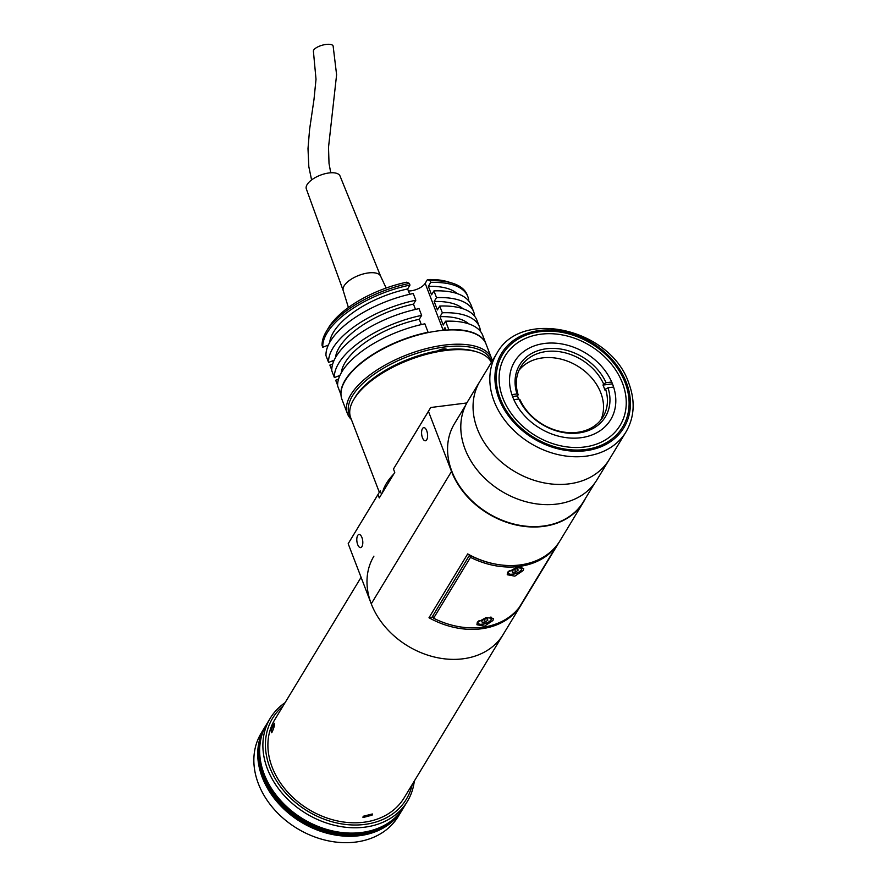 <?xml version="1.0" encoding="UTF-8"?>
<svg xmlns="http://www.w3.org/2000/svg" width="887" height="887" viewBox="0 0 887 887"><rect width="100%" height="100%" fill="white"/><g stroke="black" fill="none" stroke-linecap="round" stroke-linejoin="round"><path stroke-width="1.33" d="M496.753 353.547L479.978 381.21A75.572 59.252 31.2 0 0 477.328 428.887A75.572 59.252 31.2 0 1 479.978 381.21L467.726 401.434A75.572 59.252 31.2 0 0 465.065 449.099A75.572 59.252 31.2 0 0 528.907 502.463A75.572 59.252 31.2 0 0 596.973 479.8L626.011 431.914C634.46 417.256 635.402 401.035 628.828 383.251C611.054 328.844 521.002 307.689 496.753 353.547A75.572 59.252 31.2 0 0 494.103 401.223A75.572 59.252 31.2 0 0 557.934 454.576A75.572 59.252 31.2 0 0 626.011 431.914M477.328 428.887A75.572 59.252 31.2 0 0 541.17 482.251A75.572 59.252 31.2 0 0 609.236 459.577A75.572 59.252 31.2 0 1 541.17 482.251A75.572 59.252 31.2 0 1 477.328 428.887M612.64 384.293A56.136 44.006 31.2 0 0 565.23 344.655A56.136 44.006 31.2 0 0 514.671 361.497A56.136 44.006 31.2 0 0 512.708 396.91A56.136 44.006 31.2 0 0 560.118 436.537A56.136 44.006 31.2 0 0 610.666 419.695A56.136 44.006 31.2 0 0 612.64 384.293M500.213 398.485A70.162 55.005 31.2 0 0 585.298 449.532A70.162 55.005 31.2 0 0 625.135 382.718A70.162 55.005 31.2 0 0 540.05 331.66A70.162 55.005 31.2 0 0 500.213 398.485M513.85 399.66L518.939 399.017L520.081 399.849A48.109 37.72 31.2 0 0 561.094 431.614A48.109 37.72 31.2 0 0 603.005 416.879A48.109 37.72 31.2 0 0 605.577 389.06L604.934 390.125A48.109 37.72 31.2 0 0 604.047 387.586A48.109 37.72 31.2 0 0 602.994 385.069L603.637 384.004A48.109 37.72 31.2 0 0 562.624 352.239A48.109 37.72 31.2 0 0 520.724 366.985A48.109 37.72 31.2 0 0 518.152 394.804L517.498 395.868A48.109 37.72 31.2 0 0 518.385 398.396A48.109 37.72 31.2 0 0 518.64 399.05M600.865 419.95A48.109 37.72 31.2 0 0 600.821 392.908A48.109 37.72 31.2 0 0 562.436 359.512A48.109 37.72 31.2 0 0 518.984 370.3M611.93 383.949L602.994 385.069M603.637 384.004L606.076 382.718L611.697 382.009M511.888 394.604L516.999 393.961L518.152 394.804M606.076 382.718A50.115 39.294 31.2 0 0 546.348 348.768A50.115 39.294 31.2 0 0 516.999 393.961M517.498 395.868L512.542 396.489M613.616 387.065L608.016 387.774L605.577 389.06M518.939 399.017A50.115 39.294 31.2 0 0 578.668 432.967A50.115 39.294 31.2 0 0 608.016 387.774M426.714 430.694A6.619 2.916 -97.2 0 0 423.753 427.645A6.619 2.916 -97.2 0 0 422.456 437.723A6.619 2.916 -97.2 0 0 425.405 440.772A6.619 2.916 -97.2 0 0 426.714 430.694M361.929 537.533A6.619 2.916 -97.2 0 0 358.98 534.484A6.619 2.916 -97.2 0 0 357.672 544.551A6.619 2.916 -97.2 0 0 360.632 547.612A6.619 2.916 -97.2 0 0 361.929 537.533M373.915 556.149A75.572 59.252 31.2 0 0 371.265 603.825L348.181 543.709L380.213 490.821L377.973 494.569L379.27 497.94L394.759 472.394L393.462 469.035L428.443 411.335L451.516 471.452A75.572 59.252 31.2 0 0 515.358 524.816A75.572 59.252 31.2 0 0 583.424 502.142A75.572 59.252 31.2 0 0 585.487 498.35M348.181 543.709L377.973 494.569M381.521 494.236L380.213 490.821M466.839 402.953L430.716 407.51L428.443 411.335M432.523 617.308L428.986 617.751L467.693 553.909A75.572 59.252 31.2 0 0 558.976 542.389L519.937 606.276M520.259 606.231A75.572 59.252 -148.8 0 1 428.986 617.751M361.087 577.315L274.826 719.579A75.572 59.252 31.2 0 0 272.176 767.255A75.572 59.252 31.2 0 0 336.007 820.619A75.572 59.252 31.2 0 0 404.073 797.945L503.162 634.515A75.572 59.252 31.2 0 1 435.096 657.189A75.572 59.252 31.2 0 1 371.265 603.825A75.572 59.252 31.2 0 0 435.096 657.189A75.572 59.252 31.2 0 0 503.162 634.515L583.424 502.142M393.462 469.035L430.716 407.51M353.824 399.383L354.966 397.465A73.577 32.109 -21 0 1 444.287 349.888A73.577 32.109 -21 0 1 475.099 351.352L477.228 352.006A75.572 32.974 159 0 0 445.584 350.509A75.572 32.974 159 0 0 353.824 399.383A75.572 32.974 159 0 0 350.698 417.71L379.326 492.274M491.354 362.461A75.572 32.974 159 0 0 477.228 352.006M382.574 492.485A75.572 32.974 -21 0 1 393.773 474.024M477.261 622.474L486.021 617.607L493.394 618.427L492.972 620.49L484.513 626.167L476.918 624.747L477.261 622.474M507.586 572.459L516.345 567.602L523.718 568.412L523.286 570.474L514.837 576.151L507.242 574.732L507.586 572.459M495.146 564.032A73.577 57.677 -148.8 0 1 469.644 555.151L469.733 555.007M469.644 555.151L470.487 557.358A75.572 59.252 31.2 0 0 556.149 546.547L519.25 607.407A75.572 59.252 -148.8 0 1 433.588 618.228L432.745 616.021L432.091 617.086A73.577 57.677 -148.8 0 0 433.41 617.762M469.644 554.963L432.091 617.086M470.487 557.358L433.588 618.228M477.672 621.898A7.418 3.238 159 0 0 477.716 622.885A7.418 3.238 159 0 0 479.368 624.082M484.258 619.159L485.344 621.964L487.861 620.179L487.273 618.782L484.191 619.17L481.674 620.955L482.251 622.364L481.674 620.955M491.243 619.403A7.418 3.238 159 0 0 491.564 617.574A7.418 3.238 159 0 0 491.354 617.208M485.344 621.964L482.251 622.364M507.996 571.882A7.418 3.238 159 0 0 508.029 572.88A7.418 3.238 159 0 0 509.692 574.066M515.669 571.96L518.174 570.164L517.598 568.767L514.515 569.155L511.999 570.951L512.575 572.348L515.669 571.96L514.582 569.144M512.032 570.918L512.575 572.348M521.567 569.387A7.418 3.238 159 0 0 521.889 567.558A7.418 3.238 159 0 0 521.678 567.192M363.171 816.284L372.329 813.967L372.096 815.164L362.971 817.548L363.171 816.284M273.861 724.114C275.214 723.249 274.66 725.865 272.198 731.975C270.502 732.729 271.056 730.112 273.861 724.114L274.604 723.293M272.198 731.975L271.333 732.762M282.964 706.163A78.178 61.292 31.2 0 0 269.848 767.543A78.178 61.292 31.2 0 0 345.464 824.433A78.178 61.292 31.2 0 0 412.211 784.529M414.318 781.048A80.185 62.866 -148.8 0 1 407.377 801.404A80.185 62.866 -148.8 0 1 335.153 825.453A80.185 62.866 -148.8 0 1 267.419 768.841A80.185 62.866 -148.8 0 1 270.236 718.259A80.185 62.866 -148.8 0 1 285.071 702.681M407.377 801.404L404.15 806.726A80.185 62.866 -148.8 0 1 331.926 830.775A80.185 62.866 -148.8 0 1 264.193 774.163A80.185 62.866 -148.8 0 1 267.009 723.57L270.236 718.259M262.995 731.853A79.786 62.556 31.2 0 0 263.262 776.236A79.786 62.556 31.2 0 0 326.627 831.54A79.786 62.556 31.2 0 0 398.662 814.111A79.786 62.556 -148.8 0 1 326.627 831.54A79.786 62.556 -148.8 0 1 263.262 776.236A79.786 62.556 -148.8 0 1 262.995 731.853M263.749 729.957A79.786 62.556 31.2 0 0 262.619 777.3A79.786 62.556 31.2 0 0 327.957 833.137A79.786 62.556 31.2 0 0 399.993 812.559M265.069 726.763L261.199 733.15A80.185 62.866 31.2 0 0 258.394 783.731A80.185 62.866 31.2 0 0 326.117 840.355A80.185 62.866 31.2 0 0 398.341 816.295L402.21 809.909A80.185 62.866 -148.8 0 1 329.997 833.968A80.185 62.866 -148.8 0 1 262.264 777.356A80.185 62.866 -148.8 0 1 265.069 726.763A80.185 62.866 -148.8 0 1 266.078 725.189M403.153 808.301A80.185 62.866 -148.8 0 1 402.21 809.909M393.218 819.344A79.786 62.556 -148.8 0 1 322.081 828.868A79.786 62.556 -148.8 0 1 263.905 775.183A79.786 62.556 -148.8 0 1 260.867 739.104A79.786 62.556 -148.8 0 0 263.905 775.183A79.786 62.556 -148.8 0 0 322.081 828.868A79.786 62.556 -148.8 0 0 393.218 819.344M502.885 398.141A67.157 52.655 31.2 0 0 584.322 447.015A67.157 52.655 31.2 0 0 622.452 383.051A67.157 52.655 31.2 0 0 541.015 334.188A67.157 52.655 31.2 0 0 502.885 398.141M350.376 416.757A75.772 33.063 -21 0 1 352.505 395.768A75.772 33.063 -21 0 1 429.031 349.866A75.772 33.063 -21 0 1 491.387 362.406M351.407 419.54A77.18 33.684 -21 0 1 347.46 413.741A77.18 33.684 -21 0 1 350.808 394.748A77.18 33.684 -21 0 1 426.115 348.646A77.18 33.684 -21 0 1 491.564 358.426A77.18 33.684 -21 0 1 492.285 360.92M347.46 413.741L341.961 399.427A77.18 33.684 -21 0 1 345.309 380.434A77.18 33.684 -21 0 1 420.615 334.332A77.18 33.684 -21 0 1 486.076 344.112L491.564 358.426M437.524 350.93A7.018 3.06 -21 0 1 447.059 349.567M445.607 329.354L445.108 330.175M341.295 372.795A69.962 30.535 -21 0 1 345.143 362.45A69.962 30.535 -21 0 1 419.274 319.276L421.635 315.395A77.18 33.684 -21 0 0 334.388 377.574L339.965 375.401M335.486 357.638A69.962 30.535 -21 0 1 339.322 347.294A69.962 30.535 -21 0 1 413.464 304.119L415.815 300.238A77.18 33.684 -21 0 0 328.578 362.417L334.144 360.244M329.665 342.482A69.962 30.535 -21 0 1 333.512 332.137A69.962 30.535 -21 0 1 407.643 288.962L409.994 285.082A77.18 33.684 -21 0 0 322.757 347.26L328.323 345.087M331.782 370.079L329.853 365.067L332.725 363.947M339.333 376.864A77.18 33.684 -21 0 1 338.002 376.166M337.603 385.235L335.674 380.224L338.546 379.104M409.683 294.273L407.643 288.962M328.578 362.417L325.984 355.676A77.18 33.684 -21 0 1 413.231 293.508L415.815 300.238M415.504 309.43L413.464 304.119M334.388 377.574L331.805 370.833A77.18 33.684 -21 0 1 419.041 308.654L421.635 315.395M421.314 324.587L419.274 319.276M340.852 394.416L337.625 385.989A77.18 33.684 -21 0 1 424.862 323.81L428.099 332.237A77.18 33.684 159 0 0 340.852 394.416L340.974 394.371M326.283 331.538L328.567 327.702A73.166 31.932 -21 0 1 406.756 282.188L409.35 283.396A77.18 33.684 159 0 0 326.283 331.538A77.18 33.684 159 0 0 322.114 345.575L322.757 347.26M409.35 283.396L409.994 285.082M408.397 290.936A11.631 5.078 159 0 0 425.172 283.341L427.456 279.571A73.166 31.932 -21 0 1 448.046 281.833L452.303 283.153A77.18 33.684 159 0 0 430.051 280.791L430.694 282.476A77.18 33.684 -21 0 1 467.848 296.624A77.18 33.684 -21 0 1 468.813 301.081M467.848 296.624L467.194 294.939A77.18 33.684 159 0 0 452.303 283.153M430.051 280.791L427.456 279.571M486.009 343.934A77.18 33.684 159 0 0 485.943 343.768A77.18 33.684 159 0 0 448.8 329.62L448.589 329.975M430.694 282.476L428.343 286.346L431.581 294.772L433.931 290.892L436.515 297.622L434.164 301.502L437.391 309.929L439.741 306.048L442.336 312.778L439.985 316.659L443.212 325.085L445.562 321.205A77.18 33.684 -21 0 1 482.716 335.353L485.943 343.768M445.562 321.205L448.8 329.62M439.985 316.659A69.962 30.535 -21 0 1 468.746 323.877M442.336 312.778A77.18 33.684 -21 0 1 479.479 326.926A77.18 33.684 -21 0 1 480.444 331.394M439.741 306.048A77.18 33.684 -21 0 1 476.896 320.196L479.479 326.926M434.164 301.502A69.962 30.535 -21 0 1 462.925 308.72M436.515 297.622A77.18 33.684 -21 0 1 473.658 311.769A77.18 33.684 -21 0 1 474.634 316.238M433.931 290.892A77.18 33.684 -21 0 1 471.075 305.039L473.658 311.769M428.343 286.346A69.962 30.535 -21 0 1 457.115 293.564M443.378 330.308L444.964 327.691L445.895 330.119M333.512 361.708A77.18 33.684 -21 0 1 332.193 361.009M330.751 172.788L329.022 163.474L328.512 147.342L336.605 74.763L333.135 46.069A10.223 3.725 164.5 0 0 329.831 44.35A10.223 3.725 164.5 0 0 318.743 46.457A10.223 3.725 164.5 0 0 313.433 51.535L316.016 79.253L313.998 99.433L309.596 129.38L308 148.628L308.82 166.667L311.592 179.939M343.214 290.592L306.337 188.942A18.039 7.872 -21 0 1 314.774 177.843A18.039 7.872 -21 0 1 334.155 172.843A18.039 7.872 -21 0 1 340.031 176.003L380.645 276.223M343.247 290.681A20.046 8.748 -21 0 1 343.191 290.504A20.046 8.748 -21 0 1 352.804 278.252A20.046 8.748 -21 0 1 374.159 272.797A20.046 8.748 -21 0 1 380.601 276.134A20.046 8.748 -21 0 1 380.678 276.323M465.653 405.226L454.477 423.664A75.373 59.096 31.2 0 0 451.827 471.219A75.373 59.096 31.2 0 0 515.491 524.439A75.373 59.096 31.2 0 0 583.38 501.82L594.567 483.382M371.265 603.825L451.516 471.452M479.157 620.534A7.018 3.06 159 0 0 478.514 621.355A7.018 3.06 159 0 0 482.506 624.293A7.018 3.06 159 0 0 491.01 619.78A7.018 3.06 159 0 0 490.311 617.108M509.482 570.518A7.018 3.06 159 0 0 508.839 571.339A7.018 3.06 159 0 0 512.83 574.277A7.018 3.06 159 0 0 521.334 569.764A7.018 3.06 159 0 0 520.636 567.103M498.96 398.64A71.57 56.114 31.2 0 0 585.753 450.718A71.57 56.114 31.2 0 0 626.377 382.552A71.57 56.114 31.2 0 0 539.595 330.485A71.57 56.114 31.2 0 0 498.96 398.64M425.172 283.341L443.212 330.33M443.977 329.31L444.332 330.23M477.716 622.885C475.321 626.122 490.09 623.572 491.221 619.647L491.564 617.574M508.029 572.88C505.645 576.106 520.414 573.556 521.545 569.642L521.889 567.558M343.191 290.504L348.403 307.512M380.601 276.134L386.144 288.031"/></g></svg>
